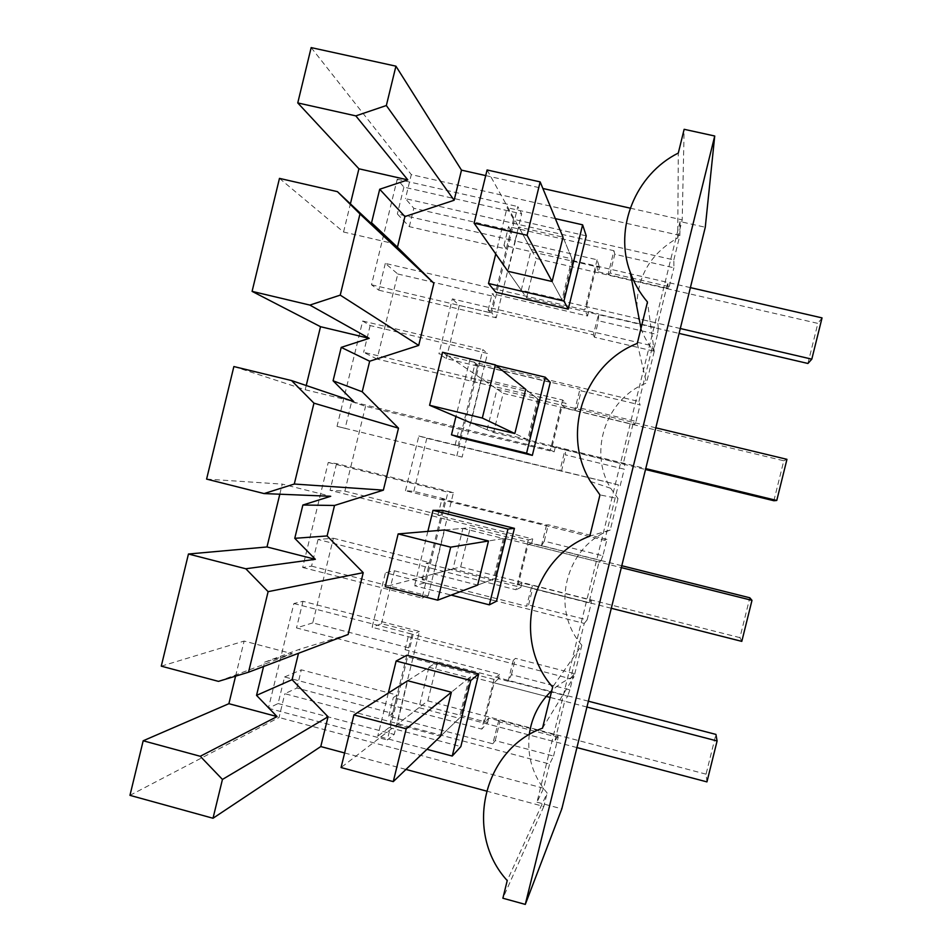 <?xml version="1.0" encoding="UTF-8"?>
<svg xmlns="http://www.w3.org/2000/svg" width="952" height="952" viewBox="0 0 952 952"><rect width="100%" height="100%" fill="white"/><g stroke="black" fill="none" stroke-linecap="round" stroke-linejoin="round"><path stroke-width="0.71" stroke-dasharray="4.76 3.57" d="M441.133 515.222L437.92 515.294L532.739 539.01L531.644 543.461L541.402 545.901L544.27 541.153L602.913 555.813L606.959 539.379L604.722 540.319L405.469 490.72L413.834 491.327L445.084 499.098L441.133 515.222L344.862 491.149L330.035 490.304L446.833 519.53L434.695 569.117L318.051 539.486L333.39 538.237L312.756 622.882L408.682 647.824L405.04 649.692L499.502 674.278L498.42 678.716L508.13 681.251L511.45 674.682L569.867 689.867L573.913 673.469L570.605 678.752L584.242 623.429L385.429 572.711L372.101 627.297L570.605 678.752M573.913 673.469L515.46 658.344L513.259 660.39L409.027 633.389L412.621 631.735L381.49 623.679L372.101 627.297M381.49 623.679L394.414 570.784L385.429 572.711M394.414 570.784L425.592 578.733L422.176 579.661L526.563 606.269L532.025 585.206L591.251 600.212L591.168 603.461L532.608 588.622L532.025 585.206M584.242 623.429L587.122 619.883L528.586 604.972L526.563 606.269M528.586 604.972L532.608 588.622M587.122 619.883L591.168 603.461M591.251 600.212L588.99 602.628L518.209 584.683L521.958 582.91L531.692 585.385M531.644 543.461L528.146 544.27L518.209 584.683M528.146 544.27L598.998 562.013L588.99 602.628M541.712 545.817L600.998 560.668L598.998 562.013M602.913 555.813L600.998 560.668M606.959 539.379L548.304 524.778L546.543 524.98L441.93 498.943L445.084 499.098M544.27 541.153L548.304 524.778M405.469 490.72L418.844 435.992L618.395 484.854L604.722 540.319M413.834 491.327L426.805 438.289L418.844 435.992M426.805 438.289L559.883 470.728L565.024 449.772L624.738 464.386L624.262 469.181L565.488 454.866L565.286 449.915M618.395 484.854L559.883 470.728M561.454 471.264L565.488 454.866M620.204 485.651L624.262 469.181M624.738 464.386L623.358 463.148L552.315 445.869L555.254 447.404L565.024 449.772M610.184 273.045L608.364 274.664L668.102 288.42L669.244 286.647L610.184 273.045L614.802 254.267L673.897 267.798L673.826 259.92L405.457 198.647L413.811 208.274L510.831 230.479L506.297 248.984L409.324 226.659L397.353 213.938L515.044 240.939L502.834 290.8L385.31 263.395L397.793 273.998L377.052 359.082L566.071 403.374L564.976 407.837L562.275 405.338L552.315 445.869M562.275 405.338L633.389 422.426L623.358 463.148M564.976 407.837L574.758 410.193L579.923 389.213L581.22 390.867L640.101 404.933L638.935 401.506L438.932 353.775L452.331 298.892L652.644 345.885L653.369 351.05L657.439 334.545L598.463 320.764L598.63 314.267L658.296 328.178L657.439 334.545M574.996 410.419L634.508 424.723L636.031 421.415L577.186 407.277L574.758 410.193M634.508 424.723L633.389 422.426M636.031 421.415L640.101 404.933M577.186 407.277L581.22 390.867M473.68 382.287L477.63 366.115L446.274 358.618L438.932 353.775M477.63 366.115L474.917 364.14L579.923 389.213M638.935 401.506L652.644 345.885M446.274 358.618L459.269 305.449L452.331 298.892M459.269 305.449L490.673 312.827L488.138 310.126L593.286 334.807L598.63 314.267M653.369 351.05L594.417 337.198L593.286 334.807M594.417 337.198L598.463 320.764M658.296 328.178L657.82 323.287L586.515 306.675L588.645 311.518L598.451 313.803M506.297 248.984L503.977 245.402L599.486 267.381L598.391 271.855L596.499 266.036L586.515 306.675M596.499 266.036L667.887 282.458L657.82 323.287M598.391 271.855L608.209 274.116L613.957 250.733L614.802 254.267M668.102 288.42L667.887 282.458M669.244 286.647L673.897 267.798M510.831 230.479L508.558 226.635L613.957 250.733M492.755 743.786L495.242 740.62L553.552 756.067L549.601 764.016L284.838 693.699L296.869 688.058L392.629 713.429L388.761 716.202L492.755 743.786L498.86 720.14L557.872 735.682L558.158 737.383L499.812 722.009L498.86 720.14M495.242 740.62L499.812 722.009M553.552 756.067L558.158 737.383M557.872 735.682L554.707 741.715L484.199 723.115L488.745 718.07L498.455 720.616M498.42 678.716L494.1 682.81L484.199 723.115M494.1 682.81L564.691 701.219L554.707 741.715M508.523 680.858L567.594 696.245L564.691 701.219M569.867 689.867L567.594 696.245M511.45 674.682L515.46 658.344M640.97 328.404L641.041 328.618C644.04 337.032 648.443 344.648 654.238 351.455L647.467 301.998M654.238 351.455L646.456 383.037C605.96 398.662 588.038 451.688 610.744 488.305L617.991 498.539L599.962 494.909M637.269 343.422L646.456 383.037M617.991 498.539L610.232 530.026L589.8 536.166M610.232 530.026C565.262 546.686 549.899 609.209 581.839 645.194L552.636 687.082M581.839 645.194L574.104 676.586C565.762 679.93 558.312 684.631 551.732 690.712M542.509 728.185L574.104 676.586M529.252 734.67C526.932 756.519 532.882 775.963 547.138 793.004L507.226 880.588M636.924 307.222C637.055 276.473 650.656 253.399 677.741 237.964L678.3 153.058M397.793 273.998L494.635 296.631L492.148 293.704L587.539 315.993L584.778 309.912L502.834 290.8L496.23 317.801L491.779 313.041L517.84 206.572L521.66 213.903L515.044 240.939L597.094 259.777L599.486 267.381M490.673 312.827L494.635 296.631M377.052 359.082L363.652 352.3L562.632 400.03L566.071 403.374M562.632 400.03L550.351 450.034L351.633 401.637L345.124 428.34L337.032 426.341L362.676 321.026L370.161 325.56L487.495 353.466L462.125 457.079L456.853 455.758L482.842 349.586L487.495 353.466M370.161 325.56L363.652 352.3M362.676 321.026L482.842 349.586M337.032 426.341L456.853 455.758M345.124 428.34L462.125 457.079M351.633 401.637L365.544 406.29L462.041 429.804L554.159 451.855L550.351 450.034M344.862 491.149L365.544 406.29M458.09 445.952L462.041 429.804M318.051 539.486L311.566 566.131L302.665 567.487L328.238 462.482L336.532 463.624L453.426 492.636L446.845 519.53L528.277 539.903L532.739 539.01M336.532 463.624L330.035 490.304M328.238 462.482L447.928 492.208L453.426 492.636M302.665 567.487L422.022 598.07L447.928 492.208M311.566 566.131L428.126 595.964L422.022 598.07M528.277 539.903L516.02 589.764L434.695 569.117L428.126 595.964M333.39 538.237L429.53 562.62L426.175 563.334L520.863 587.36L516.02 589.764M425.592 578.733L429.53 562.62M408.682 647.824L412.621 631.735M312.756 622.882L296.512 627.915L494.005 679.395L499.502 674.278M494.005 679.395L481.783 729.113L284.565 676.967L278.091 703.54L268.393 708.252L293.882 603.532L302.998 601.307L419.439 631.426L394.223 734.468L387.285 739.99L413.12 634.413L419.439 631.426M302.998 601.307L296.512 627.915M293.882 603.532L413.12 634.413M268.393 708.252L387.285 739.99M278.091 703.54L394.223 734.468M284.565 676.967L301.308 669.839L397.115 695.091L393.307 697.614L487.662 722.497L481.783 729.113M296.869 688.058L301.308 669.839M392.629 713.429L397.115 695.091M235.584 676.158L244.117 641.065L292.347 653.726L264.62 662.164L263.561 666.519M161.269 666.162L244.117 641.065M218.46 681.37L292.347 653.726M279.817 494.207L282.268 484.128L330.713 496.278M206.596 479.106L282.268 484.128M233.871 366.544L305.211 389.737L353.775 401.565M305.211 389.737L306.235 385.524M279.471 178.381L343.553 232.014L392.331 243.319M343.553 232.014L350.395 203.859M409.324 226.659L413.811 208.274M385.31 263.395L378.789 290.181L371.506 284.791L397.21 179.19L403.886 187.116L521.66 213.903M403.886 187.116L397.353 213.938M397.21 179.19L517.84 206.572M371.506 284.791L491.779 313.041M378.789 290.181L496.23 317.801M508.13 681.251L513.259 660.39M405.04 649.692L409.027 633.389M422.176 579.661L426.175 563.334M521.958 582.91L520.863 587.36M437.92 515.294L441.93 498.943M541.402 545.901L546.543 524.98M455.115 445.072L459.114 428.697M555.254 447.404L554.159 451.855M470.907 380.526L474.917 364.14M488.138 310.126L492.148 293.704M588.645 311.518L587.539 315.993M597.094 259.777L584.778 309.912M503.977 245.402L508.558 226.635M388.761 716.202L393.307 697.614M488.745 718.07L487.662 722.497M264.62 662.164L299.475 649.3L298.5 653.286M527.634 439.634L487.079 429.768L497.027 389.154L537.63 398.9L527.634 439.634L514.842 433.541L528.622 440.11L645.753 468.598M462.91 528.396L503.358 538.534L493.386 579.161L477.666 585.087L433.838 573.949L444.608 529.955L462.91 528.396L452.985 568.915L493.386 579.161M428.888 667.269L469.181 677.788L459.245 718.296L440.597 736.193L396.96 724.591L407.694 680.739L428.888 667.269L418.999 707.669L459.245 718.296M348.135 634.472L299.475 649.3M561.966 299.725L521.256 290.241L531.24 249.507L571.997 258.873L561.966 299.725L552.124 281.53L562.739 301.141L638.304 318.742M406.849 655.25L389.154 727.542L377.754 736.182L426.936 749.307M389.154 727.542L460.839 746.606M388.309 693.068L377.754 736.182M442.323 510.343L424.568 582.85L414.56 585.742L451.177 595.095M427.865 531.383L414.56 585.742M424.568 582.85L496.539 601.2M586.23 235.858L513.556 219.281L507.059 207.655L495.742 253.946M513.556 219.281L495.706 292.204M555.349 218.627L507.059 207.655M550.268 382.311L477.88 365.021L469.979 359.225L455.96 416.512M477.88 365.021L460.09 437.742M496.075 365.449L469.979 359.225M487.079 429.768L470.835 422.855L481.629 378.729L497.027 389.154M537.63 398.9L525.694 389.297L481.629 378.729M503.358 538.534L488.483 540.974L504.512 538.344L621.323 567.618M452.985 568.915L433.838 573.949M469.181 677.788L451.391 692.199L470.562 676.67L546.246 696.412M418.999 707.669L396.96 724.591M521.256 290.241L507.94 271.296L518.769 227.04L531.24 249.507M571.997 258.873L563.013 237.155L518.769 227.04M677.741 237.964L682.203 219.876L684.143 129.305M673.826 259.92L679.859 235.43L411.312 174.609L405.457 198.647M679.859 235.43L680.061 221.566L705.277 227.254M311.161 47.6L411.312 174.609M485.71 175.596L542.878 188.484M630.224 208.167L682.203 219.876M680.061 221.566L536.987 802.191L543.628 788.244L549.601 764.016M536.987 802.191L561.823 808.855M129.96 795.348L279.043 717.499L284.838 693.699M486.46 791.064L543.818 806.475L547.138 793.004M344.624 752.961L405.968 769.442M543.818 806.475L502.882 898.224M543.628 788.244L279.043 717.499M706.943 781.889L706.063 774.166L715.928 734.408M576.936 747.582L460.685 716.904L440.597 736.193M706.063 774.166L427.829 700.874L341.066 767.538M427.829 700.874L437.396 661.866L550.958 691.449M588.372 701.196L551.517 691.592M407.694 680.739L437.396 661.866M550.089 697.411L586.932 707.027M470.562 676.67L460.685 716.904M741.798 641.374L739.93 637.638L749.807 597.785M611.291 608.28L494.612 578.697L477.666 585.087M739.93 637.638L460.661 566.892L385.251 586.73M460.661 566.892L470.252 527.777L621.787 565.726M444.608 529.955L470.252 527.777M504.512 538.344L494.612 578.697M773.881 500.74L783.793 460.78L503.203 393.331L493.588 432.541L470.835 422.855M786.959 459.328L783.793 460.78M493.588 432.541L645.527 469.514M442.537 352.276L503.203 393.331M655.809 427.817L538.558 399.65L525.694 389.297M538.558 399.65L528.622 440.11M807.927 363.474L817.863 323.394L536.238 258.516L526.599 297.845L507.94 271.296M822.04 317.897L817.863 323.394M680.299 328.523L639.185 318.944M526.599 297.845L639.637 324.215M640.22 324.346L679.097 333.414M487.091 169.968L536.238 258.516M690.39 287.623L572.688 260.562L563.013 237.155M572.688 260.562L562.739 301.141M610.744 488.305L590.478 481.486"/><path stroke-width="1.43" d="M714.726 136.005L684.143 129.305L678.3 153.058C635.436 174.43 613.79 228.218 630.176 272.117C634.115 283.125 639.875 293.085 647.467 301.998L637.269 343.422C584.207 364.069 560.788 433.529 590.478 481.486L599.962 494.909L589.8 536.166C530.954 558.003 510.903 639.803 552.636 687.082L542.509 728.185C482.95 749.545 463.672 833.19 507.226 880.588L502.882 898.224L525.29 904.4L714.726 136.005L705.277 227.254L561.823 808.855L525.29 904.4M551.732 690.712C539.13 702.695 531.644 717.344 529.252 734.67M320.776 746.558L213.01 818.256L129.96 795.348L143.181 740.775L200.253 756.281L222.447 779.438L328.047 716.761L320.776 746.558L344.624 752.961M200.253 756.281L277.044 716.57L256.54 695.365L292.074 679.68L328.047 716.761M143.181 740.775L228.885 703.695L277.044 716.57M350.395 203.859L358.916 168.79L297.762 102.923L355.834 115.882L407.789 179.88L379.705 189.246L404.921 216.568L454.14 200.253L386.345 105.529L355.834 115.882M358.916 168.79L407.789 179.88M636.924 307.222L640.97 328.404M263.561 666.519L256.54 695.365M228.885 703.695L235.584 676.158M268.119 591.656L245.806 568.772L188.448 554.016L161.269 666.162L218.46 681.37L248.52 672.219L268.119 591.656L363.224 572.676L348.135 634.472L248.52 672.219M245.806 568.772L315.35 559.312L294.763 538.32L327.095 535.94L363.224 572.676M188.448 554.016L266.988 546.96L315.35 559.312M264.073 493.576L294.287 484.032L313.958 403.16L291.538 380.562L233.871 366.544L206.596 479.106L264.073 493.576L330.713 496.278L302.867 505.024L294.763 538.32M266.988 546.96L279.817 494.207M291.538 380.562L353.775 401.565L333.093 380.788L362.224 391.784L398.495 428.174L383.37 490.149L334.521 505.464L327.095 535.94M306.235 385.524L320.526 326.703L369.186 338.329L341.221 347.385L333.093 380.788M320.526 326.703L252.09 291.371L309.864 305.08L369.186 338.329M252.09 291.371L279.471 178.381L337.425 191.65L392.331 243.319L371.554 222.756L397.448 247.222L404.921 216.568M337.425 191.65L359.975 213.962L340.233 295.132L309.864 305.08M379.705 189.246L371.554 222.756M298.5 653.286L292.074 679.68M302.867 505.024L334.521 505.464M294.287 484.032L383.37 490.149M313.958 403.16L398.495 428.174M341.221 347.385L369.673 361.224L362.224 391.784M340.233 295.132L418.702 345.409L369.673 361.224M359.975 213.962L433.874 283.256L418.702 345.409M433.874 283.256L397.448 247.222M470.776 680.501L478.677 673.957L460.839 746.606L452.236 756.055L470.776 680.501L396.139 661.009L388.309 693.068M426.936 749.307L452.236 756.055M478.677 673.957L406.849 655.25L396.139 661.009M451.177 595.095L489.352 604.841L496.539 601.2L514.425 528.348L442.323 510.343L433.005 510.343L427.865 531.383M514.425 528.348L507.952 529.074L433.005 510.343M489.352 604.841L507.952 529.074M495.742 253.946L488.507 283.494L495.706 292.204L568.237 309.138L563.917 301.058L582.624 224.827L555.349 218.627M568.237 309.138L586.23 235.858L582.624 224.827M488.507 283.494L563.917 301.058M526.575 453.188L532.335 455.377L460.09 437.742L451.474 434.85L526.575 453.188L545.234 377.182L496.075 365.449M455.96 416.512L451.474 434.85M532.335 455.377L550.268 382.311L545.234 377.182M429.59 405.278L470.835 422.855L514.842 433.541L482.319 418.059L429.59 405.278L442.537 352.276L495.349 364.866L482.319 418.059M495.349 364.866L525.694 389.297L514.842 433.541M444.608 529.955L488.483 540.974L477.666 585.087L437.718 600.177L385.251 586.73L398.15 533.917L444.608 529.955M407.694 680.739L451.391 692.199L440.597 736.193L393.271 781.616L341.066 767.538L353.918 714.916L407.694 680.739M474.096 223.161L507.94 271.296L552.124 281.53L527.087 235.299L474.096 223.161L487.091 169.968L540.153 181.903L527.087 235.299M540.153 181.903L563.013 237.155L552.124 281.53M454.14 200.253L461.494 170.134L395.925 66.164L386.345 105.529M297.762 102.923L311.161 47.6L395.925 66.164M461.494 170.134L485.71 175.596M542.878 188.484L630.224 208.167M213.01 818.256L222.447 779.438M405.968 769.442L486.46 791.064M576.936 747.582L706.943 781.889L717.094 740.977L715.928 734.408L588.372 701.196M353.918 714.916L406.207 728.804L393.271 781.616M451.391 692.199L406.207 728.804M546.246 696.412L550.089 697.411M586.932 707.027L717.094 740.977M611.291 608.28L741.798 641.374L751.985 600.355L749.807 597.785L621.787 565.726M398.15 533.917L450.701 547.162L437.718 600.177M488.483 540.974L450.701 547.162M621.323 567.618L751.985 600.355M655.809 427.817L786.959 459.328L776.761 500.466L773.881 500.74L645.527 469.514M776.761 500.466L645.753 468.598M690.39 287.623L822.04 317.897L811.806 359.154L807.927 363.474L679.097 333.414M811.806 359.154L680.299 328.523M639.185 318.944L638.304 318.742M640.982 328.321L630.176 272.117"/></g></svg>
